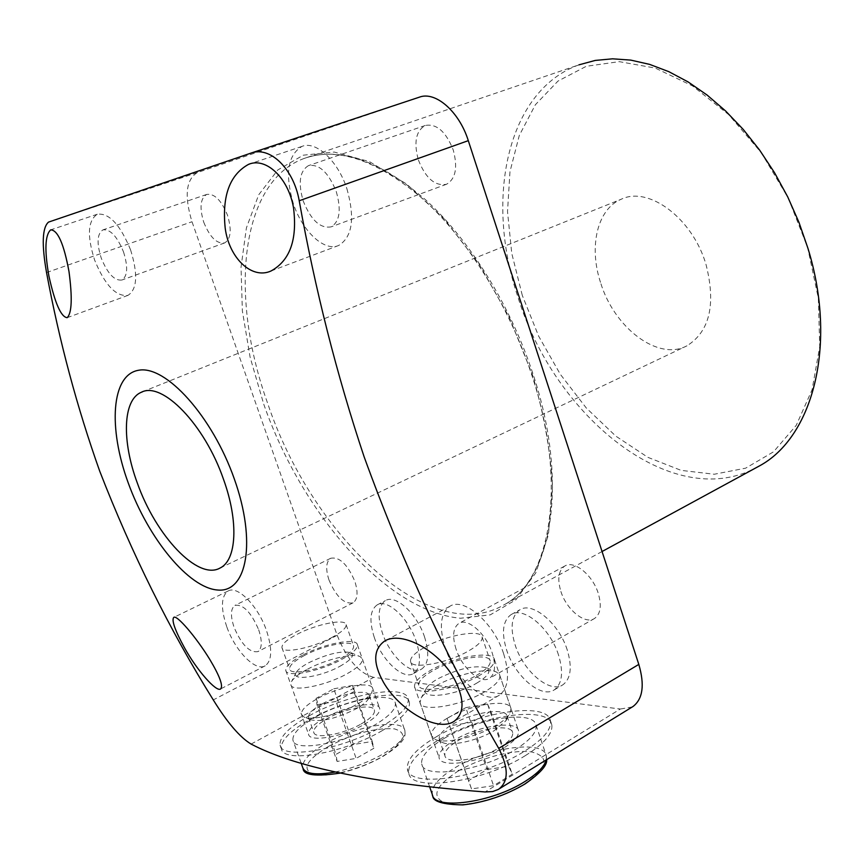 <?xml version="1.0" encoding="UTF-8"?>
<svg xmlns="http://www.w3.org/2000/svg" width="864" height="864" viewBox="0 0 864 864"><rect width="100%" height="100%" fill="white"/><g stroke="black" fill="none" stroke-linecap="round" stroke-linejoin="round"><path stroke-width="0.65" stroke-dasharray="4.32 3.24" d="M444.647 738.137C477.965 717.941 533.855 709.571 536.058 725.209C537.138 732.143 530.021 740.394 514.696 749.974C480.956 771.228 422.863 779.468 421.675 763.895C420.779 756.421 428.436 747.835 444.647 738.137M471.496 788.897L468.482 780.71L486.983 769.522L508.68 766.26L512.222 774.241L493.549 785.689L471.496 788.897L447.055 718.427L465.826 707.627L486.983 769.522M499.824 747.457C509.015 741.766 513.292 736.841 512.676 732.661C511.499 723.406 478.116 728.352 458.309 740.448C448.805 746.183 444.334 751.226 444.884 755.59C445.705 764.824 479.866 759.931 499.824 747.457M447.055 718.427L468.482 780.71M465.826 707.627L487.512 703.987L508.68 766.26M487.512 703.987L490.784 711.191L512.222 774.241M490.784 711.191L471.852 722.228L493.549 785.689M471.852 722.228L449.809 725.825M452.725 724.216C472.619 712.238 505.991 707.141 507.092 716.159L505.883 720.792L494.122 730.717C477.781 740.686 450.306 746.766 442.184 742.338L439.204 739.12C438.685 734.864 443.189 729.896 452.725 724.216M447.39 718.168C470.707 704.214 509.749 698.155 511.045 708.653L509.652 713.988C507.254 717.671 502.654 721.537 495.871 725.576C476.658 737.262 444.29 744.444 434.873 739.271L431.428 735.566C430.844 730.598 436.169 724.799 447.39 718.168M436.234 685.735C455.922 674.406 487.858 667.246 496.93 672.3L499.867 675.572C500.461 680.044 495.31 685.498 484.434 691.934C460.717 706.093 420.628 712.498 420.012 702.551L421.211 697.885C423.716 694.03 428.728 689.98 436.234 685.735M476.572 683.24C488.268 676.156 491.638 671.004 486.68 667.786C474.876 664.88 458.762 668.466 438.35 678.542C432.356 681.923 428.371 685.12 426.406 688.154C417.712 699.883 454.108 696.578 476.572 683.24M251.089 744.077L373.658 677.344L620.341 709.031L485.114 791.964M525.366 755.6C483.181 782.406 410.162 792.612 408.802 773.032C407.689 763.528 417.323 752.695 437.702 740.534C479.25 715.392 548.802 704.97 551.761 724.669C553.154 733.309 544.363 743.612 525.366 755.6M381.715 730.922C401.22 719.464 410.443 709.949 409.374 702.367C407.171 687.172 349.121 697.356 311.137 718.794C290.542 730.372 280.606 740.297 281.351 748.58C282.442 763.787 343.148 753.559 381.715 730.922M436.396 736.744C477.976 711.666 547.528 701.158 550.444 720.738C551.826 729.324 543.013 739.595 523.994 751.55C481.766 778.291 408.758 788.584 407.43 769.111C406.35 759.661 416.005 748.872 436.396 736.744M309.917 715.381C289.3 726.926 279.353 736.819 280.076 745.049C281.135 760.169 341.852 749.876 380.441 727.294C399.967 715.856 409.201 706.374 408.154 698.846C405.972 683.737 347.933 693.976 309.917 715.381M373.658 677.344C358.916 673.153 346.756 659.135 337.176 635.288L192.002 221.735C184.205 196.063 185.933 179.69 197.208 172.638L419.375 97.168M632.264 706.957L620.341 709.031M328.968 579.96C336.226 596.84 344.261 604.454 353.084 602.802C357.696 599.486 358.268 592.304 354.812 581.245C347.501 564.3 339.476 556.632 330.739 558.263C326.041 561.622 325.447 568.858 328.968 579.96M560.887 591.462C566.503 609.725 585.122 624.899 594.54 618.473C600.599 614.023 601.83 605.632 598.244 593.32C592.596 574.819 573.934 559.883 564.721 566.071C558.479 570.575 557.204 579.042 560.887 591.462M203.731 222.199C209.833 237.2 216.799 244.112 224.651 242.924C230.872 239.036 231.833 229.835 227.524 215.309C221.4 200.264 214.445 193.32 206.669 194.443C200.329 198.418 199.346 207.673 203.731 222.199M418.403 160.024C425.736 178.394 435.121 186.462 446.569 184.237C455.695 178.87 457.909 167.443 453.233 149.936C445.878 131.544 436.547 123.39 425.228 125.485C415.865 130.95 413.586 142.463 418.403 160.024M424.537 636.908C429.57 653.184 428.63 663.887 421.718 669.006C411.34 675.907 389.945 656.003 382.417 633.074C377.233 616.669 378.216 605.858 385.366 600.653C395.442 594.022 416.945 613.591 424.537 636.908M567.227 649.912C558.943 623.236 532.278 601.182 519.772 609.833C511.423 615.978 509.9 627.761 515.214 645.17C523.411 671.35 549.947 693.889 562.885 684.796C570.899 678.748 572.346 667.127 567.227 649.912M503.518 748.084C480.114 762.739 440.003 768.474 439.074 757.652C438.426 752.522 443.686 746.582 454.853 739.865C478.062 725.728 517.104 719.928 518.53 730.782C519.264 735.653 514.253 741.42 503.518 748.084M364.036 724.518C375.03 718.157 380.246 712.832 379.706 708.566C378.637 700.175 346.064 705.866 324.864 717.898C313.535 724.313 308.092 729.756 308.545 734.238C309.269 742.63 342.652 736.927 364.036 724.518M503.69 653.897C509.944 674.503 508.518 688.262 499.403 695.153C484.963 705.208 455.134 678.629 445.349 648.151C438.836 627.286 440.359 613.332 449.896 606.29C463.784 596.776 493.787 622.717 503.69 653.897M226.724 626.627C220.601 608.126 221.054 596.257 228.096 591.019C237.449 585.079 258.098 605.988 266.501 630.547C272.473 648.95 272.041 660.701 265.205 665.798C255.56 671.976 235.04 650.743 226.724 626.627M123.509 251.878C128.174 266.868 127.634 276.253 121.9 280.022C114.523 280.984 107.654 273.694 101.272 258.174C96.53 243.184 97.081 233.755 102.924 229.889C110.236 228.971 117.094 236.304 123.509 251.878M456.095 649.21C452.099 636.336 453.028 627.739 458.87 623.408C467.51 617.458 486.043 633.571 492.145 652.752C496.044 665.528 495.148 674.05 489.467 678.326C480.611 684.482 462.154 668.131 456.095 649.21M558.5 654.944C550.163 628.182 523.508 605.999 511.067 614.617C502.762 620.741 501.282 632.534 506.628 649.998C514.879 676.253 541.393 698.933 554.267 689.872C562.237 683.845 563.652 672.203 558.5 654.944M336.29 191.678C341.442 209.887 339.746 221.605 331.182 226.843C320.285 228.787 310.964 220.18 303.232 201.031C297.94 182.79 299.689 170.986 308.47 165.629C319.248 163.793 328.525 172.476 336.29 191.678M374.274 637.384C369.058 620.935 370.008 610.124 377.114 604.919C387.126 598.32 408.607 618.008 416.243 641.38C421.308 657.709 420.412 668.412 413.532 673.51C403.218 680.389 381.845 660.366 374.274 637.384M258.682 629.77C262.386 641.164 262.116 648.443 257.872 651.607C249.556 652.892 241.628 644.814 234.09 627.35C230.321 615.924 230.602 608.602 234.932 605.383C243.162 604.098 251.078 612.23 258.682 629.77M478.948 675.788C455.144 689.796 415.055 696.395 414.536 686.718C414.094 682.128 419.537 676.609 430.888 670.172C454.464 656.629 493.484 650.009 494.5 659.707C495.05 664.049 489.866 669.416 478.948 675.788M302.605 655.16C291.125 661.316 285.509 666.403 285.779 670.41C286.178 677.916 319.55 671.587 341.258 659.686C352.404 653.562 357.793 648.605 357.415 644.792C356.67 637.308 324.119 643.594 302.605 655.16M600.48 282.312C588.686 246.618 597.251 209.045 621.194 199.249C648.637 185.695 692.636 218.311 706.05 264.622C716.094 304.474 709.722 331.528 686.945 345.816C658.033 361.476 613.991 327.704 600.48 282.312M346.885 188.676C355.169 218.106 352.436 237.038 338.688 245.462C324.41 252.018 302.465 231.412 293.393 203.818C284.774 174.28 287.615 155.153 301.946 146.416C315.814 140.4 337.824 160.704 346.885 188.676M130.583 249.88C138.1 274.126 137.246 289.278 128.002 295.348C116.046 296.903 104.911 285.142 94.619 260.053C86.908 235.807 87.804 220.536 97.308 214.229C109.112 212.76 120.204 224.64 130.583 249.88M602.057 551.524L504.079 604.811C550.573 580.856 568.091 483.656 531.803 375.106C509.285 306.31 468.202 240.214 424.073 199.94C377.622 160.153 337.554 146.351 303.89 158.533C338.677 146.243 379.285 160.034 425.693 199.908C469.822 240.084 510.667 305.77 533.077 374.231C569.063 482.144 552.085 579.679 504.079 604.811C429.43 648.335 311.44 534.902 267.559 403.034C229.36 297.194 239.306 182.488 303.89 158.533L578.988 64.832C506.509 91.076 484.844 199.573 517.838 296.784C554.342 416.362 671.468 511.942 755.222 468.212M476.312 675.486C486.097 669.773 490.752 664.978 490.266 661.079C489.38 652.406 454.442 658.325 433.339 670.453C423.209 676.21 418.349 681.134 418.748 685.228C419.234 693.889 455.036 687.992 476.312 675.486M304.592 655.387C294.332 660.895 289.321 665.442 289.57 669.017C289.937 675.724 319.745 670.064 339.142 659.437C349.142 653.962 353.97 649.523 353.624 646.099C352.976 639.414 323.838 645.03 304.592 655.387M522.299 295.402L511.747 253.325L507.514 211.529L509.976 171.666L519.286 135.475L535.399 104.706L557.96 81.097L586.289 66.29L619.25 61.646L655.312 68.083L692.518 85.892L728.622 114.556L761.27 152.669L788.227 197.986L807.667 247.601L818.338 298.242L819.731 346.626L812.063 389.804L796.219 425.401L773.528 451.818L745.643 468.169L714.28 474.239L681.167 470.383L647.881 457.337L615.848 436.147L586.289 408.002L560.261 374.22L538.682 336.215L522.299 295.402M425.272 646.985C446.483 635.04 481.421 628.873 482.177 637.189C482.609 640.926 477.911 645.613 468.061 651.229C446.666 663.541 410.875 669.708 410.519 661.381C410.173 657.461 415.087 652.655 425.272 646.985M331.506 637.697C341.55 632.308 346.421 627.966 346.129 624.694C345.578 618.268 316.451 624.067 297.108 634.284C286.794 639.716 281.74 644.144 281.934 647.579C282.204 654.026 312.001 648.173 331.506 637.697M316.602 716.504C347.058 699.3 393.682 691.103 395.334 703.177C396.155 709.258 388.714 716.882 373 726.03C342.166 744.001 293.836 752.231 292.907 740.146C292.291 733.612 300.197 725.738 316.602 716.504M337.1 761.432L335.977 754.402L353.462 744.509L372.254 741.452L373.81 748.321L356.152 758.408L337.1 761.432L316.991 704.754L316.094 698.36L333.796 688.781L353.462 744.509M361.076 724.021C370.472 718.589 374.944 714.042 374.479 710.381C373.594 703.231 345.751 708.08 327.65 718.373C318.006 723.838 313.384 728.471 313.772 732.283C314.41 739.444 342.835 734.584 361.076 724.021M316.094 698.36L335.977 754.402M333.796 688.781L352.577 685.422L372.254 741.452M352.577 685.422L353.905 691.654L373.81 748.321M353.905 691.654L336.02 701.417L356.152 758.408M336.02 701.417L316.991 704.754M322.466 703.76C340.632 693.565 368.464 688.586 369.295 695.563L368.474 698.89C366.498 702 362.275 705.359 355.795 708.998C336.312 718.61 321.257 722.196 310.619 719.734L308.491 717.455C308.135 713.74 312.8 709.171 322.466 703.76M317.93 698.36C339.228 686.47 371.79 680.594 372.762 688.705L371.812 692.528C369.511 696.136 364.565 700.067 356.94 704.322C339.044 714.442 311.31 721.008 303.912 716.969L301.45 714.355C301.061 710.024 306.558 704.689 317.93 698.36M307.573 669.168C325.825 659.318 353.192 652.795 360.288 656.716L362.383 659.027C362.804 662.936 357.458 667.98 346.345 674.158C324.702 686.167 291.33 692.356 290.866 684.655L291.686 681.286C294.073 677.592 299.365 673.553 307.573 669.168M339.703 666.414C351.14 659.956 354.888 655.376 350.924 652.676C341.442 650.538 327.445 653.864 308.956 662.645C302.411 666.122 298.21 669.319 296.33 672.214C289.721 681.394 319.561 677.56 339.703 666.414M546.232 759.91L546.329 755.762C543.888 739.411 487.976 747.284 454.885 767.848C438.782 777.708 431.244 786.553 432.27 794.372L432.745 795.744M457.844 771.25C480.136 757.847 514.123 748.98 532.03 752.047C550.152 756.994 547.56 767.664 524.275 784.069C501.336 798.433 464.238 807.84 447.001 803.812C430.553 797.731 434.171 786.877 457.844 771.25M337.176 635.288L213.278 699.916M263.747 404.201C302.022 513.821 386.489 611.593 460.598 618.246L490.244 614.866L515.884 599.767L535.799 572.875L548.413 534.892L552.452 487.447C550.681 451.883 544.072 414.472 532.591 375.224L509.447 317.671L479.282 264.406L444.236 218.959L406.76 184.108L369.349 161.59L334.238 152.053L303.264 155.185L277.798 169.96L258.703 194.8L246.413 227.88L241.024 267.257L242.374 310.986L250.117 357.232L263.747 404.201M46.537 272.56L192.002 221.735M197.424 172.552L48.611 222.07M335.124 772.016C351.961 768.485 367.87 762.512 382.849 754.11C398.455 744.8 405.799 736.96 404.881 730.598C403.034 717.973 356.389 725.792 326.117 743.288C309.809 752.674 302.022 760.774 302.735 767.599L303.091 768.604M328.644 746.334C353.862 733.331 375.775 727.51 394.384 728.881C408.65 732.996 404.579 742.252 382.158 756.659C360.439 769.284 327.812 777.805 313.999 774.554C301.18 769.532 306.05 760.126 328.644 746.334M536.058 725.209L546.329 755.762L546.642 759.661M429.71 787.007L421.675 763.895M507.092 716.159L512.676 732.661M439.204 739.12L444.884 755.59M505.883 720.792L509.652 713.988M442.184 742.338L434.873 739.271M499.867 675.572L511.045 708.653M420.012 702.551L431.428 735.566M486.68 667.786L496.93 672.3M426.406 688.154L421.211 697.885M550.444 720.738L551.761 724.669M280.076 745.049L281.351 748.58M408.154 698.846L409.374 702.367M407.43 769.111L408.802 773.032M499.403 695.153L453.924 721.462M228.096 591.019L173.88 617.35M265.205 665.798L220.601 688.954M449.896 606.29L385.452 640.645M224.651 242.924L121.9 280.022M564.721 566.071L458.87 623.408M511.067 614.617L519.772 609.833M446.569 184.237L331.182 226.843M206.669 194.443L102.924 229.889M377.114 604.919L385.366 600.653M413.532 673.51L421.718 669.006M554.267 689.872L562.885 684.796M353.084 602.802L257.872 651.607M330.739 558.263L234.932 605.383M197.208 172.638L48.481 222.124M425.228 125.485L308.47 165.629M594.54 618.473L489.467 678.326M414.536 686.718L439.074 757.652M494.5 659.707L518.53 730.782M285.779 670.41L308.545 734.238M357.415 644.792L379.706 708.566M142.366 391.867L621.194 199.249M220.028 568.048L686.945 345.816M338.688 245.462L270.983 271.004M128.002 295.348L67.176 317.671M97.308 214.229L50.998 229.77M301.946 146.416L249.804 163.933M482.177 637.189L490.266 661.079M410.519 661.381L418.748 685.228M346.129 624.694L353.624 646.099M281.934 647.579L289.57 669.017M395.334 703.177L404.881 730.598C404.827 734.508 408.866 740.081 382.709 756.572C369.49 764.035 355.277 769.554 340.06 773.118M301.082 762.977L292.907 740.146M369.295 695.563L374.479 710.381M308.491 717.455L313.772 732.283M368.474 698.89L371.812 692.528M310.619 719.734L303.912 716.969M362.383 659.027L372.762 688.705M290.866 684.655L301.45 714.355M350.924 652.676L360.288 656.716M296.33 672.214L291.686 681.286"/><path stroke-width="1.3" d="M633.031 706.493L498.107 789.534L492.696 791.554L485.114 791.964C373.68 783.4 295.672 767.437 251.089 744.077C239.89 737.284 227.286 722.552 213.278 699.916C169.646 629.942 131.814 553.738 99.77 471.301C77.08 407.495 59.335 341.258 46.537 272.56C41.591 244.469 42.239 227.653 48.481 222.124L250.733 153.187L419.375 97.168C435.456 90.893 459.259 111.607 468.299 140.659L299.214 200.761C315.122 289.418 336.755 374.782 364.122 456.818C402.7 562.82 447.574 660.01 498.733 748.375L638.809 664.405C644.792 684.904 642.87 698.933 633.031 706.493L632.264 706.957M383.389 682.128C372.827 663.012 373.216 649.339 384.566 641.12C401.846 630.115 440.759 651.618 455.425 681.08C464.67 700.348 464.173 713.804 453.924 721.462C437.087 732.499 399.2 709.938 383.389 682.128M184.442 647.687C175.025 630.374 171.45 620.287 173.718 617.425C176.548 614.228 195.988 636.973 209.714 659.308C219.748 676.112 223.376 685.994 220.601 688.954C216.486 692.507 196.798 670.172 184.442 647.687M234.306 478.915C256.705 541.577 247.093 592.92 217.739 590.026C188.676 588.06 148.381 538.596 128.347 483.224C107.957 427.907 111.218 374.674 138.618 370.256C165.661 364.9 212.306 416.21 234.306 478.915M498.884 789.048C508.702 781.337 508.648 767.783 498.733 748.375M638.809 664.405L468.299 140.659M223.517 479.347C238.885 521.705 236.66 560.326 220.028 568.048C197.91 580.727 155.779 535.734 137.268 482.868C121.738 441.083 122.72 400.021 141.21 392.332C161.989 380.84 204.692 424.483 223.517 479.347M299.214 200.761C293.63 168.62 269.806 145.724 250.733 153.187M48.913 276.091C44.41 250.366 45.004 234.954 50.706 229.867C57.802 230.072 63.904 243.972 68.99 271.544C72.468 297.745 71.863 313.124 67.176 317.671C61.031 317.077 54.94 303.21 48.913 276.091M225.191 228.085C221.94 195.934 229.738 174.679 248.605 164.333C266.015 156.902 288.425 177.962 293.512 207.749C297.497 239.555 289.991 260.647 270.983 271.004C251.791 279.774 229.036 258.055 225.191 228.085M755.222 468.212L759.013 466.15C812.635 437.713 837.832 345.211 807.948 248.324L798.93 222.275L787.741 196.927L774.565 172.746L759.64 150.12L743.234 129.427L725.63 111.002L707.162 95.094L688.133 81.94L668.855 71.68L649.652 64.39L630.806 60.113L612.598 58.817L595.253 60.426L578.988 64.832M429.71 787.007L432.27 794.372C433.706 810.637 491.821 802.926 525.301 781.272C537.473 773.593 544.45 766.465 546.232 759.91M301.082 762.977L302.735 767.599C305.111 773.971 315.9 775.44 335.124 772.016M546.642 759.661C547.484 765.126 540.292 773.226 525.064 783.94C505.375 795.496 484.65 802.472 462.888 804.881C442.789 804.578 432.734 801.533 432.745 795.744M385.452 640.645L384.566 641.12M141.21 392.332L142.366 391.867M249.804 163.933L248.605 164.333M759.013 466.15L602.057 551.524M303.091 768.604C303.448 775.224 315.77 776.725 340.06 773.118"/></g></svg>
